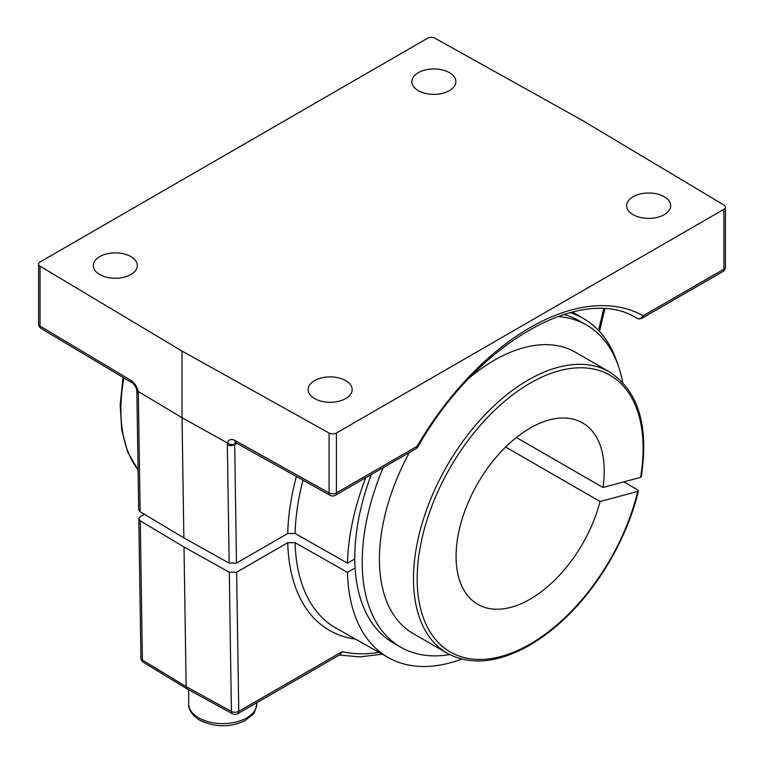 <?xml version="1.0" encoding="UTF-8"?>
<svg xmlns="http://www.w3.org/2000/svg" width="764" height="764" viewBox="0 0 764 764"><rect width="100%" height="100%" fill="white"/><g stroke="black" fill="none" stroke-linecap="round" stroke-linejoin="round"><path stroke-width="1.15" d="M336.408 433.016L336.408 492.885L417.125 446.291A5.233 3.027 -120 0 1 416.036 448.688A5.233 5.233 0 0 0 417.946 446.787L417.125 446.291A227.853 131.551 -60 0 1 643.173 315.78L723.89 269.176L723.89 209.307L336.408 433.016A5.233 3.027 180 0 1 329.064 433.054L182.033 351.077L40.043 266.187A5.233 3.027 180 0 1 38.572 264.086A5.233 3.027 180 0 1 40.11 261.947L427.592 38.238A5.233 3.027 180 0 1 434.936 38.2L581.967 120.177L723.957 205.067A5.233 3.027 180 0 1 725.428 207.168A5.233 3.027 180 0 1 723.89 209.307M636.87 318.187A5.233 4.278 -60.8 0 0 636.918 318.216L636.918 318.216A5.233 4.278 -60.8 0 0 643.173 315.78A5.233 3.027 -120 0 1 642.094 318.177L722.811 271.573A5.233 5.233 0 0 0 725.428 267.037A5.233 3.027 0 0 1 723.89 269.176A5.233 3.027 60 0 1 722.811 271.573M236.496 563.087L229.152 563.125L227.347 444.81A5.233 3.075 -0.9 0 0 234.691 444.696L236.496 563.087L287.741 533.501L295.114 533.482L347.458 563.173A195.603 112.929 -60 0 1 365.746 477.729M461.752 659.074A195.603 112.929 -60 0 1 388.513 657.689A195.603 112.929 -60 0 1 347.458 572.37L295.114 542.679L287.741 542.698L236.639 572.198L238.76 711.341L342.138 651.654A216.823 125.181 120 0 0 378.954 652.313M569.925 312.648A195.603 112.929 -60 0 1 584.107 318.913A195.603 112.929 -60 0 1 617.942 364.791M99.769 274.543A22.003 12.701 180 0 1 93.332 265.566A22.003 12.701 180 0 1 115.326 252.865A22.003 12.701 180 0 1 137.329 265.566A22.003 12.701 180 0 1 123.749 277.294A22.003 12.701 180 0 1 99.769 274.543M314.596 398.569A22.003 12.701 180 0 1 308.15 389.583A22.003 12.701 180 0 1 330.143 376.891A22.003 12.701 180 0 1 352.147 389.583A22.003 12.701 180 0 1 338.567 401.32A22.003 12.701 180 0 1 314.596 398.569M633.117 214.674A22.003 12.701 180 0 1 626.671 205.688A22.003 12.701 180 0 1 648.674 192.986A22.003 12.701 180 0 1 670.668 205.688A22.003 12.701 180 0 1 657.088 217.425A22.003 12.701 180 0 1 633.117 214.674M418.3 90.649A22.003 12.701 180 0 1 411.853 81.662A22.003 12.701 180 0 1 433.856 68.961A22.003 12.701 180 0 1 455.85 81.662A22.003 12.701 180 0 1 442.27 93.399A22.003 12.701 180 0 1 418.3 90.649M40.043 266.187L40.043 326.066L131.026 380.453C134.712 382.965 137.081 386.622 138.131 391.426L182.033 417.679L182.033 351.077M229.152 563.125L183.866 537.875L182.033 417.679L227.5 443.015C228.579 439.453 231.034 438.584 234.854 440.398A5.233 2.97 119.1 0 0 235.942 442.805L235.159 442.49L235.79 442.299M183.866 537.875L140.137 511.727L138.666 509.655M227.347 444.81A10.486 6.055 58.3 0 1 227.51 443.024L227.5 443.015M138.666 509.664L136.861 391.321A5.233 3.075 -0.9 0 0 138.332 393.412L140.137 511.727M138.8 518.785L140.929 657.957A5.233 3.075 -0.9 0 0 142.4 660.058L186.139 686.645L184.009 546.986L140.27 520.838L138.8 518.766L140.337 516.607L144.386 514.267M184.009 546.986L229.295 572.236L236.639 572.198M38.572 264.086L38.572 323.965A5.233 3.027 -0 0 0 40.043 326.066A5.233 3.075 120.9 0 0 41.122 328.453L132.105 382.85A5.233 3.075 120.9 0 1 131.026 380.453M138.332 393.412A10.486 5.845 60 0 0 138.122 391.416A5.233 2.302 169.9 0 1 136.737 390.213A5.233 2.302 169.9 0 1 136.737 390.194C136.002 386.861 134.454 384.407 132.105 382.85M140.27 520.838L142.4 660.058A5.233 3.046 121.3 0 0 143.441 662.359L187.17 688.937L186.139 686.645L231.416 711.446A5.233 3.075 -0.9 0 0 238.76 711.341A5.233 3.027 60 0 1 237.671 713.738L340.228 654.528L342.138 651.654M236.983 443.378L234.691 444.696A5.243 3.018 56.5 0 1 234.758 443.827L235.427 442.557M227.51 443.024A5.233 3.629 12.1 0 0 234.758 443.827M235.942 442.805L330.153 495.33A5.233 2.97 -60.9 0 1 329.064 492.923L329.064 433.054M187.19 688.947L232.533 713.796M229.295 572.236L231.416 711.446A5.233 2.999 118.7 0 0 232.523 713.786M354.782 558.942L347.458 563.173M347.458 572.37L355.088 567.967M623.777 481.883L637.634 489.886L637.692 491.443L600.065 501.528L505.663 447.026M641.292 476.803C648.97 425.777 638.37 390.815 609.491 371.925A162.379 93.752 120 0 0 447.112 465.668A162.379 93.752 120 0 0 447.112 653.163C468.857 664.986 494.489 663.381 523.999 648.33C536.662 641.712 549.068 632.898 561.206 621.886C597.305 589.416 627.206 538.687 638.398 490.927L637.692 491.443A159.752 92.234 -60 0 1 448.974 651.195A159.752 92.234 -60 0 1 499.131 406.095A159.752 92.234 -60 0 1 640.576 477.385L641.292 476.822M516.397 437.505L602.939 487.47L640.576 477.385M609.491 371.925L575.407 352.252A162.379 93.752 120 0 0 470.271 377.034M409.38 452.536A162.379 93.752 120 0 0 413.037 633.49L447.112 653.163M602.939 487.47A104.754 60.48 120 0 0 582.531 422.893A104.754 60.48 120 0 0 477.767 483.373A104.754 60.48 120 0 0 477.767 604.334A104.754 60.48 120 0 0 600.065 501.528M449.748 654.595A185.948 107.361 -60 0 1 400.699 647.175A185.948 107.361 -60 0 1 383.165 467.673M557.519 316.554A185.948 107.361 -60 0 1 586.637 325.101A185.948 107.361 -60 0 1 622.698 382.468M400.699 647.175L393.288 642.896A185.948 107.361 -60 0 1 371.314 474.511M563.698 314.453A185.948 107.361 -60 0 1 579.236 320.823L586.637 325.101M198.659 717.826A34.046 19.654 180 0 1 188.689 703.93C188.479 709.918 192.165 715.343 199.748 720.223C215.333 727.5 230.441 727.624 245.063 720.605L252.454 714.817C254.02 714.216 255.472 710.587 256.78 703.93A34.046 19.654 180 0 1 235.77 722.095A34.046 19.654 180 0 1 198.659 717.826M287.741 533.501A201.476 116.319 -60 0 1 296.384 476.497M355.48 639.086A201.476 116.319 -60 0 1 287.741 542.698M295.114 542.679A196.243 113.301 120 0 0 336.313 628.294L388.513 657.689M302.983 480.174A196.243 113.301 120 0 0 295.114 533.482M234.854 440.398L329.064 492.923A5.233 3.027 180 0 0 336.408 492.885A5.233 3.027 -120 0 1 335.329 495.292L416.036 448.688M598.565 330.478L603.655 308.857M138.055 469.736A162.379 93.752 -60 0 1 123.902 377.951M188.689 689.777L188.689 703.93M256.78 702.699L256.78 703.93M417.946 446.787C476.115 343.256 582.206 283.377 636.918 318.216A5.233 5.233 0 0 0 642.094 318.177M584.107 318.913L572.437 312.008M725.428 207.168L725.428 267.037M136.737 390.213L136.861 391.321M599.501 331.481L604.811 308.933M382.229 654.156L360.092 656.887L339.292 655.063M140.929 657.919A5.233 5.233 0 0 0 143.47 662.378M232.504 713.777A5.233 5.233 0 0 0 237.671 713.738M38.572 323.965A5.233 5.233 0 0 0 41.122 328.453M330.153 495.33A5.233 5.233 0 0 0 335.329 495.292M138.055 469.936L127.769 452.126L121.753 430.189L120.168 404.977L123.042 377.426"/></g></svg>
